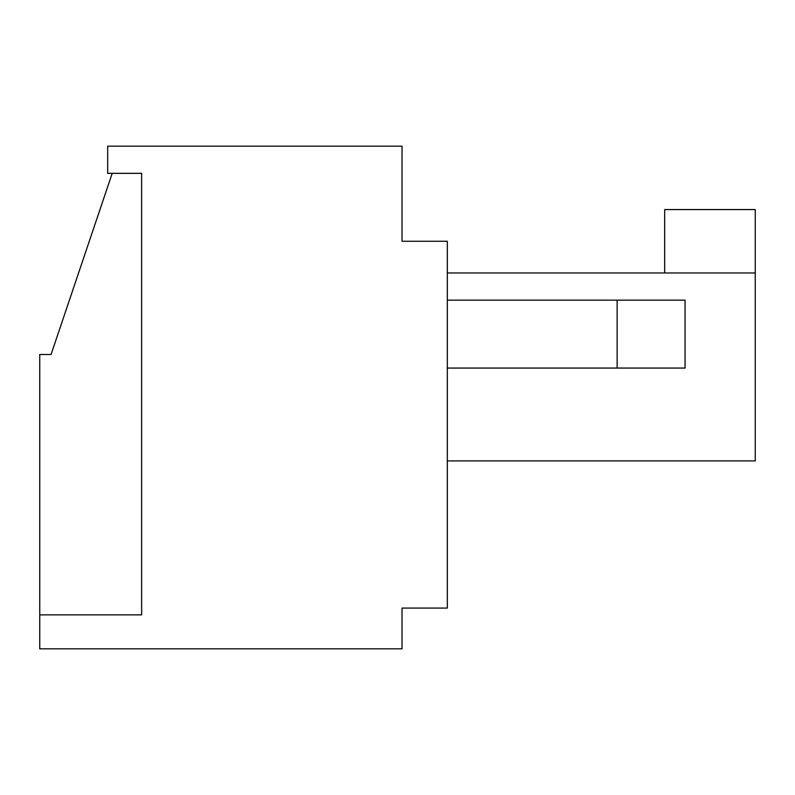 <?xml version="1.0" encoding="UTF-8"?>
<svg xmlns="http://www.w3.org/2000/svg" width="795" height="795" viewBox="0 0 795 795"><rect width="100%" height="100%" fill="white"/><g stroke="black" fill="none" stroke-linecap="round" stroke-linejoin="round"><path stroke-width="1.19" d="M402.031 146.171L107.673 146.171L107.673 173.34L141.639 173.34L141.639 614.863L39.75 614.863L39.75 648.829L402.031 648.829L402.031 608.076L447.317 608.076L447.317 241.263L402.031 241.263L402.031 146.171M617.129 368.065L617.129 300.142L685.061 300.142L685.061 368.065L447.317 368.065M664.68 272.963L664.68 209.572L755.25 209.572L755.25 460.901L447.317 460.901M755.25 272.963L447.317 272.963M447.317 300.142L617.129 300.142M141.639 173.34L112.204 173.34L51.069 354.481L39.75 354.481L39.75 614.863L141.639 614.863L141.639 173.34"/></g></svg>
